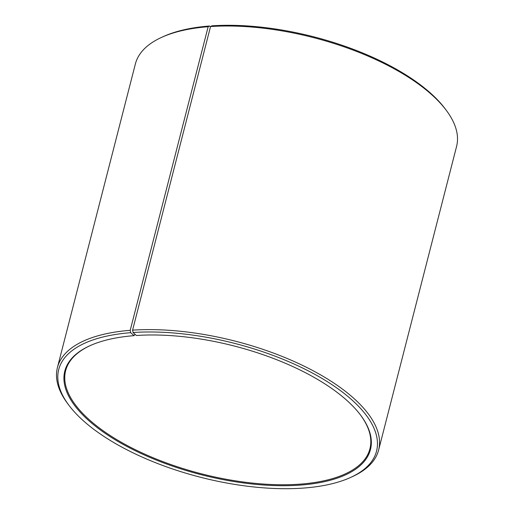 <?xml version="1.0" encoding="UTF-8"?>
<svg xmlns="http://www.w3.org/2000/svg" width="514" height="514" viewBox="0 0 514 514"><rect width="100%" height="100%" fill="white"/><g stroke="black" fill="none" stroke-linecap="round" stroke-linejoin="round"><path stroke-width="0.77" d="M360.423 414.907A157.085 66.139 14.4 0 1 369.932 448.793A157.085 66.139 14.4 0 1 298.724 484.239A157.085 66.139 14.4 0 1 136.422 450.232A157.085 66.139 14.4 0 1 65.638 370.658A157.085 66.139 14.4 0 1 90.297 345.556M134.899 334.177L134.07 335.655L130.742 332.686L130.209 330.322L208.164 26.715L209.481 26.008L210.457 26.876M134.07 335.655A157.779 66.434 14.4 0 0 89.937 345.716A157.779 66.434 14.4 0 0 107.15 434.683A157.779 66.434 14.4 0 0 298.93 485.184A157.779 66.434 14.4 0 0 360.661 415.228A157.779 66.434 14.4 0 0 136.332 335.494L133.094 332.513L132.586 330.149L210.541 26.542L211.839 25.835A164.062 69.075 14.4 0 1 445.098 108.743L446.287 110.33A165.81 69.814 14.4 0 1 456.58 146.432L378.625 450.039A165.81 69.814 14.4 0 1 352.212 476.716L350.407 477.538A164.062 69.075 14.4 0 1 302.161 488.165A164.062 69.075 14.4 0 1 68.902 405.257A164.062 69.075 14.4 0 1 130.742 332.686M210.541 26.542A165.81 69.814 14.4 0 1 446.287 110.33M132.586 330.149A165.81 69.814 14.4 0 1 303.909 366.052A165.81 69.814 14.4 0 1 378.625 450.039M133.094 332.513A164.062 69.075 14.4 0 1 332.507 385.025A164.062 69.075 14.4 0 1 350.407 477.538M68.902 405.257L67.713 403.67A165.81 69.814 14.4 0 1 57.42 367.568A165.81 69.814 14.4 0 1 130.209 330.322M57.42 367.568L135.375 63.961A165.81 69.814 14.4 0 1 161.788 37.284A165.81 69.814 14.4 0 1 208.164 26.715M161.788 37.284L163.593 36.462A164.062 69.075 14.4 0 1 209.481 26.008"/></g></svg>
